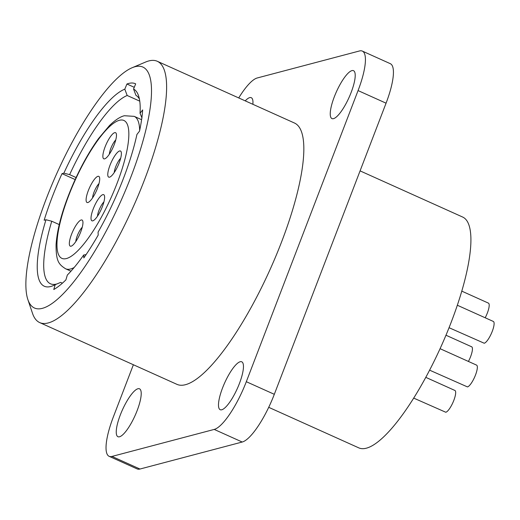 <?xml version="1.0" encoding="UTF-8"?>
<svg xmlns="http://www.w3.org/2000/svg" width="520" height="520" viewBox="0 0 520 520"><rect width="100%" height="100%" fill="white"/><g stroke="black" fill="none" stroke-linecap="round" stroke-linejoin="round"><path stroke-width="0.78" d="M97.935 176.319A14.326 3.783 114.2 0 1 99.502 177.281A14.326 3.783 114.2 0 1 96.356 190.97A14.326 3.783 114.2 0 1 88.192 202.41A14.326 3.783 114.2 0 1 87.874 202.52A14.326 3.783 114.2 0 1 88.302 190.639A14.326 3.783 114.2 0 1 97.935 176.319M81.172 219.986A14.326 3.783 114.2 0 1 82.739 220.948A14.326 3.783 114.2 0 1 79.593 234.644A14.326 3.783 114.2 0 1 71.428 246.077A14.326 3.783 114.2 0 1 71.117 246.188A14.326 3.783 114.2 0 1 71.539 234.306A14.326 3.783 114.2 0 1 81.172 219.986M114.699 132.652A14.326 3.783 114.2 0 1 116.266 133.608A14.326 3.783 114.2 0 1 113.113 147.303A14.326 3.783 114.2 0 1 104.956 158.743A14.326 3.783 114.2 0 1 104.637 158.853A14.326 3.783 114.2 0 1 105.066 146.965A14.326 3.783 114.2 0 1 114.699 132.652M102.843 194.643A14.326 3.783 114.2 0 1 104.416 195.605A14.326 3.783 114.2 0 1 101.263 209.294A14.326 3.783 114.2 0 1 93.106 220.733A14.326 3.783 114.2 0 1 92.788 220.844A14.326 3.783 114.2 0 1 93.216 208.962A14.326 3.783 114.2 0 1 102.843 194.643M119.606 150.976A14.326 3.783 114.2 0 1 121.18 151.931A14.326 3.783 114.2 0 1 118.027 165.626A14.326 3.783 114.2 0 1 109.863 177.067A14.326 3.783 114.2 0 1 109.551 177.177A14.326 3.783 114.2 0 1 109.98 165.288A14.326 3.783 114.2 0 1 119.606 150.976M425.769 377.344L454.903 390.455A11.941 3.152 114.2 0 1 453.375 401.486A11.941 3.152 114.2 0 1 445.809 412.262L413.673 398.093M445.972 335.225L471.66 346.788A11.941 3.152 114.2 0 1 468.429 361.446M440.07 348.686L476.574 365.112A11.941 3.152 114.2 0 1 475.046 376.142A11.941 3.152 114.2 0 1 467.48 386.919L429.591 370.156M461.806 291.142L488.423 303.121A11.941 3.152 114.2 0 1 485.193 317.779M457.347 305.247L493.337 321.445A11.941 3.152 114.2 0 1 491.81 332.475A11.941 3.152 114.2 0 1 484.244 343.246L449.059 327.704M268.71 407.322L358.813 447.876A126.555 33.397 -65.8 0 0 366.334 448.195A126.555 33.397 -65.8 0 0 446.498 333.964A126.555 33.397 -65.8 0 0 462.696 217.061L360.081 170.879M274.313 394.31L386.068 103.181A47.755 12.604 -65.8 0 0 390.332 63.687L362.323 51.084A47.755 12.604 -65.8 0 1 358.066 90.578L246.311 381.706L274.313 394.31A47.755 12.604 114.2 0 1 242.216 442.026L139.971 469.034L111.963 456.43A47.755 12.604 -65.8 0 1 109.128 456.313A47.755 12.604 -65.8 0 1 113.392 416.819L133.38 364.748M109.128 456.313L137.131 468.916A47.755 12.604 -65.8 0 0 139.971 469.034M333.509 118.651A26.266 6.929 -65.8 0 0 350.149 94.939A26.266 6.929 -65.8 0 0 353.509 70.681A26.266 6.929 -65.8 0 0 351.949 70.616A26.266 6.929 -65.8 0 0 335.309 94.322A26.266 6.929 -65.8 0 0 331.949 118.586A26.266 6.929 -65.8 0 0 333.509 118.651M221.754 409.773A26.266 6.929 -65.8 0 0 238.394 386.068A26.266 6.929 -65.8 0 0 241.755 361.803A26.266 6.929 -65.8 0 0 240.194 361.738A26.266 6.929 -65.8 0 0 223.555 385.444A26.266 6.929 -65.8 0 0 220.194 409.708A26.266 6.929 -65.8 0 0 221.754 409.773M119.509 436.781A26.266 6.929 -65.8 0 0 136.149 413.075A26.266 6.929 -65.8 0 0 139.51 388.81A26.266 6.929 -65.8 0 0 137.95 388.746A26.266 6.929 -65.8 0 0 121.309 412.457A26.266 6.929 -65.8 0 0 117.949 436.716A26.266 6.929 -65.8 0 0 119.509 436.781M252.883 104.306A26.266 6.929 -65.8 0 0 251.258 97.689A26.266 6.929 -65.8 0 0 249.697 97.624A26.266 6.929 -65.8 0 0 245.225 100.861M27.846 299.507L32.52 313.365A143.273 37.804 -65.8 0 0 39.709 322.589L176.93 384.345A143.273 37.804 -65.8 0 0 185.439 384.703A143.273 37.804 -65.8 0 0 276.192 255.392A143.273 37.804 -65.8 0 0 294.528 123.052L157.306 61.289A143.273 37.804 -65.8 0 0 148.792 60.938A143.273 37.804 -65.8 0 0 145.633 62.03L132.165 67.724A132.126 34.866 -65.8 0 0 56.914 173.219A132.126 34.866 -65.8 0 0 27.846 299.507A132.126 34.866 -65.8 0 0 42.328 308.347A132.126 34.866 -65.8 0 0 131.138 176.319A132.126 34.866 -65.8 0 0 135.083 66.716A132.126 34.866 -65.8 0 0 132.165 67.724M362.323 51.084A47.755 12.604 -65.8 0 0 359.489 50.966L257.244 77.974A47.755 12.604 -65.8 0 0 238.725 97.935M246.311 381.706A47.755 12.604 114.2 0 1 214.214 429.423L111.963 456.43M39.709 322.589A143.273 37.804 -65.8 0 0 48.217 322.946A143.273 37.804 -65.8 0 0 138.977 193.629A143.273 37.804 -65.8 0 0 157.306 61.289M50.707 286.514A108.251 28.568 -65.8 0 0 53.099 285.682A108.251 28.568 -65.8 0 0 55.211 284.668L53.768 289.51A113.822 30.037 -65.8 0 0 65.897 279.87L67.34 275.028A108.251 28.568 -65.8 0 0 83.701 254.982L83.817 257.92A113.822 30.037 -65.8 0 0 98.195 235.086L98.078 232.147A108.251 28.568 -65.8 0 0 136.923 134.459L139.529 131.118A113.822 30.037 -65.8 0 0 142.656 109.934L140.042 113.276A108.251 28.568 -65.8 0 0 138.56 95.791A108.251 28.568 -65.8 0 0 133.562 89.024L135.681 83.863A113.822 30.037 -65.8 0 0 135.415 83.733A113.822 30.037 -65.8 0 0 128.655 83.453A113.822 30.037 -65.8 0 0 126.932 84.006L124.806 89.174A108.251 28.568 -65.8 0 0 63.856 173.167L62.017 173.654A113.822 30.037 -65.8 0 0 44.142 220.233L45.975 219.745A108.251 28.568 -65.8 0 0 50.707 286.514M62.393 283.186L60.645 282.399L55.211 284.668M45.975 219.745L51.759 221.221A103.474 27.306 -65.8 0 0 50.44 283.777A103.474 27.306 -65.8 0 0 56.589 284.037A103.474 27.306 -65.8 0 0 56.998 283.92M86.086 254.618L83.701 254.982M59.215 224.575L51.759 221.221M62.017 173.654L75.159 179.562M76.089 177.541L69.635 174.636L63.856 173.167M124.806 89.174L127.185 95.492A103.474 27.306 -65.8 0 0 69.635 174.636M139.763 101.153L127.185 95.492M126.932 84.006L134.264 87.308M140.042 113.276L142.006 118.027M139.419 99.073A103.474 27.306 -65.8 0 0 135.941 95.349L133.562 89.024M114.251 172.517A9.549 2.522 114.2 0 1 120.679 158.23M92.573 197.867A9.549 2.522 114.2 0 1 99.008 183.573M75.816 241.534A9.549 2.522 114.2 0 1 82.245 227.24M109.337 154.2A9.549 2.522 114.2 0 1 115.772 139.906M97.487 216.19A9.549 2.522 114.2 0 1 103.916 201.897M119.444 120.276A75.615 19.955 -65.8 0 0 68.62 195.839A75.615 19.955 -65.8 0 0 66.365 258.564A75.615 19.955 -65.8 0 0 117.189 183.008A75.615 19.955 -65.8 0 0 119.444 120.276M74.159 267.507A83.577 22.055 114.2 0 1 70.57 268.99A83.577 22.055 114.2 0 1 65.605 268.781L70.961 271.193M214.214 429.423L242.216 442.026M358.066 90.578L386.068 103.181M141.596 119.684L134.206 116.356A83.577 22.055 114.2 0 1 139.659 130.507M134.206 116.356L124.416 115.733C122.272 116.213 117.455 117.845 109.525 125.502L98.547 138.554C89.869 150.573 81.796 164.853 74.334 181.383C63.447 205.959 57.356 227 56.069 244.511C55.959 261.183 58.689 264.375 65.605 268.781"/></g></svg>

